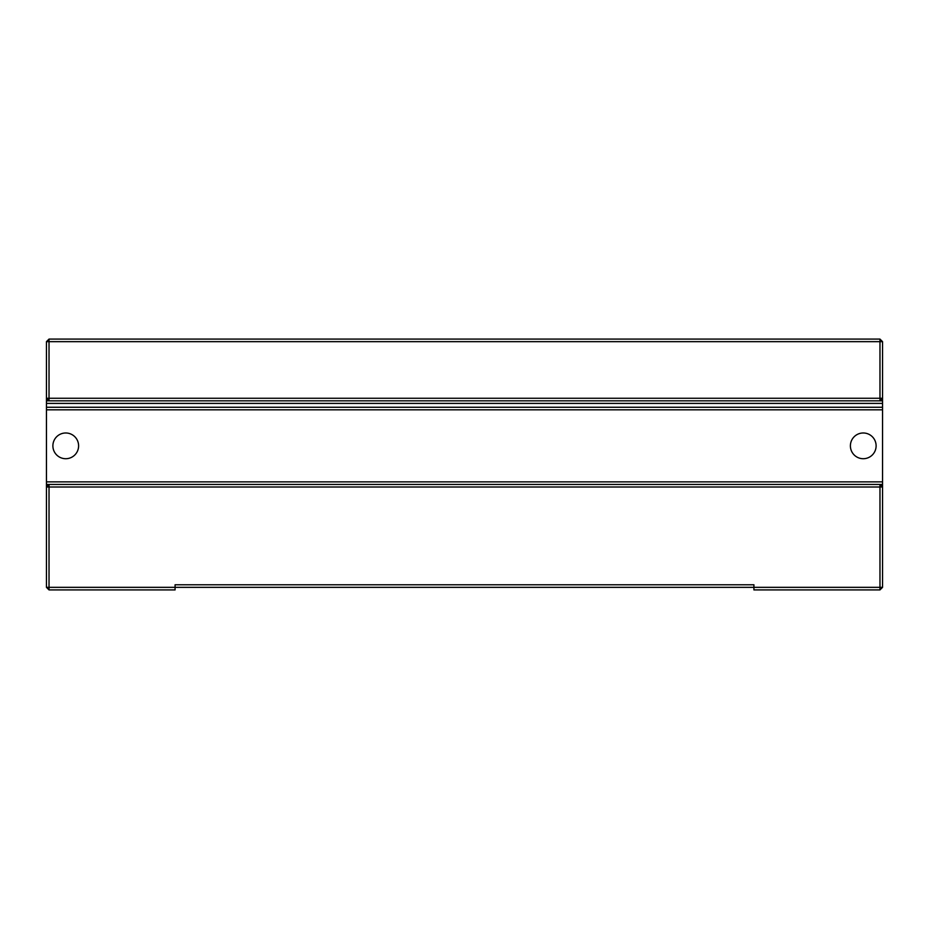 <?xml version="1.0" encoding="UTF-8"?>
<svg xmlns="http://www.w3.org/2000/svg" width="929" height="929" viewBox="0 0 929 929"><rect width="100%" height="100%" fill="white"/><g stroke="black" fill="none" stroke-linecap="round" stroke-linejoin="round"><path stroke-width="1.39" d="M882.55 403.395L46.45 403.395L46.45 400.829L49.028 400.829L49.028 398.251L879.972 398.251L879.972 341.663L49.028 341.663L49.028 398.251L46.45 398.251L46.45 341.663L49.028 339.085L879.972 339.085L882.55 341.663L882.55 398.251L879.972 398.251L879.972 400.829L882.55 400.829L882.55 409.828L46.45 409.828L46.45 407.262L882.55 407.262M46.45 403.395L46.45 407.262M78.605 445.85A12.867 12.867 0 0 1 65.75 458.717A12.867 12.867 0 0 1 52.883 445.85A12.867 12.867 0 0 1 65.75 432.984A12.867 12.867 0 0 1 78.605 445.85M876.117 445.85A12.867 12.867 0 0 1 863.25 458.717A12.867 12.867 0 0 1 850.395 445.85A12.867 12.867 0 0 1 863.25 432.984A12.867 12.867 0 0 1 876.117 445.85M46.45 481.861L882.55 481.861L882.55 484.439L46.45 484.439L46.45 409.828M882.55 481.861L882.55 409.828M49.028 484.439L879.972 484.439L879.972 487.005L49.028 487.005L49.028 587.337L175.082 587.337L175.082 584.771L753.918 584.771L753.918 587.337L175.082 587.337L175.082 589.915L49.028 589.915L49.028 587.337L46.45 587.337L46.45 487.005L49.028 487.005L49.028 484.439L46.45 487.005L46.45 484.439M879.972 589.915L753.918 589.915L753.918 587.337L879.972 587.337L879.972 487.005L882.55 487.005L882.55 587.337L879.972 587.337L879.972 589.915L882.55 587.337M46.45 587.337L49.028 589.915M882.55 484.439L882.55 487.005L879.972 484.439M882.55 400.829L882.55 398.251L879.972 400.829L49.028 400.829L46.45 398.251L46.45 400.829M882.55 341.663L879.972 341.663L879.972 339.085M46.45 341.663L49.028 341.663L49.028 339.085"/></g></svg>
